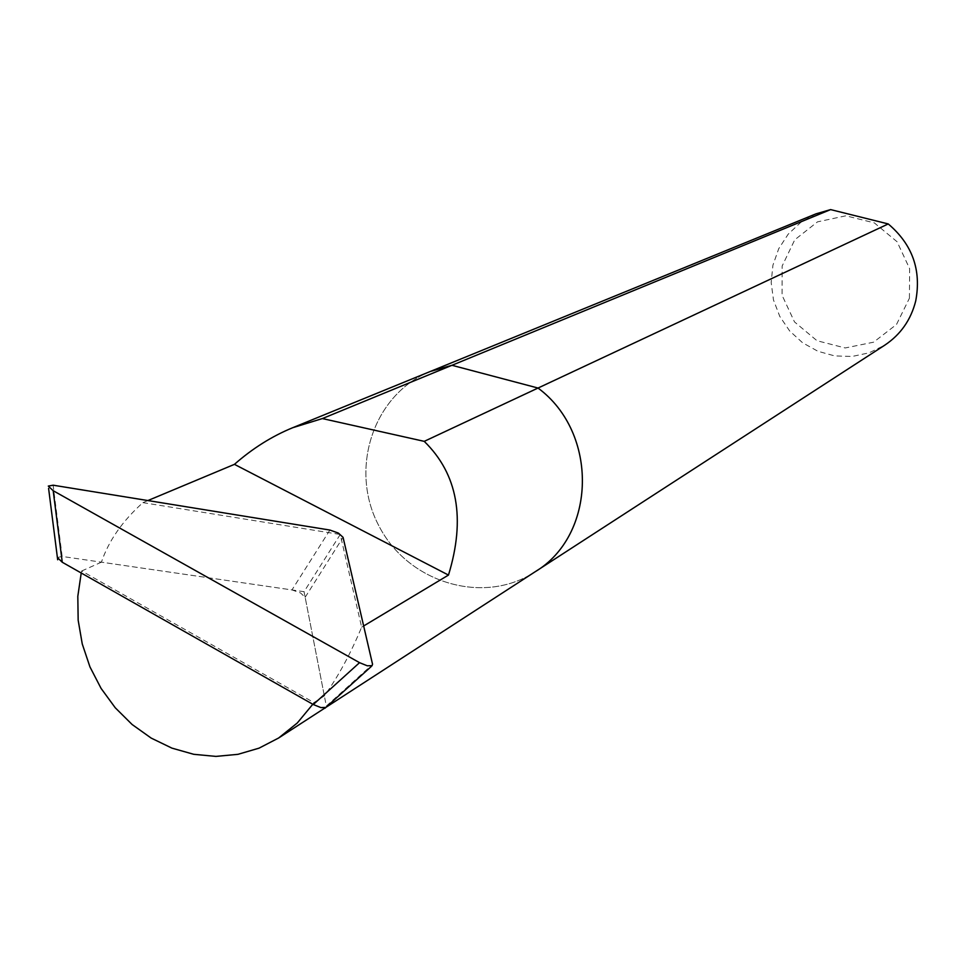 <?xml version="1.0" encoding="UTF-8"?>
<svg xmlns="http://www.w3.org/2000/svg" width="966" height="966" viewBox="0 0 966 966"><rect width="100%" height="100%" fill="white"/><g stroke="black" fill="none" stroke-linecap="round" stroke-linejoin="round"><path stroke-width="0.72" stroke-dasharray="4.83 3.62" d="M430.317 371.475C373.214 394.297 348.702 469.331 378.901 525.866C408.063 582.957 483.664 605.682 535.007 571.848C483.652 605.694 408.038 582.945 378.889 525.842C348.69 469.271 373.25 394.237 430.389 371.439M816.041 213.824L800.899 222.277L788.232 234.122L778.741 248.673L772.945 265.131L771.17 282.543L773.476 299.955L779.767 316.389L789.657 330.94L802.613 342.785L817.924 351.274L834.733 355.923L852.109 356.466L869.062 352.844L884.651 345.248M909.417 298.216L909.634 268.681L897.1 241.766L874.327 222.88L845.89 215.804L817.49 221.866L794.764 239.797L782.158 266L782.074 295.282L794.499 321.92L817.007 340.72L845.202 347.965L873.578 342.193L896.52 324.455L909.417 298.216M147.895 500.557L142.932 502.634C122.489 520.964 108.651 540.815 101.406 562.176L304.061 591.699L340.249 534.476L361.634 627.188C350.489 653.91 338.052 676.828 324.347 695.918L313.914 702.572L81.699 570.991L81.229 572.995M142.932 502.634L340.249 534.476M312.803 704.262L313.914 702.572M304.061 591.699L324.347 695.918M81.699 570.991L101.406 562.176M361.634 627.188L363.663 625.968M57.38 557.503L62.15 556.452L291.961 589.936L300.511 592.931L305.159 597.302L326.327 706.061L372.574 664.354M329.901 530.056L291.961 589.936M62.15 556.452L53.13 485.198M305.159 597.302L343.063 537.325"/><path stroke-width="1.45" d="M363.663 625.968L448.478 575.072L234.436 464.344C252.476 448.478 271.881 436.27 292.662 427.733L322.366 418.568L424.231 441.353L538.026 388.042L451.967 365.293L538.026 388.042C598.715 432.828 596.577 535.2 535.007 571.848C596.577 535.2 598.715 432.828 538.026 388.042L888.237 223.943L830.627 209.598L451.967 365.293L430.317 371.475M830.627 209.598L816.041 213.824L430.389 371.439L451.967 365.293L322.366 418.568M535.092 571.8L884.651 345.248C900.614 334.598 910.962 319.831 915.72 300.957C921.54 270.057 912.375 244.386 888.237 223.943M81.229 572.995L77.811 596.324L78.161 620.208L82.255 643.96L89.959 666.914L101.068 688.384L115.256 707.776L132.125 724.512L151.191 738.096L171.924 748.131L193.719 754.301L215.937 756.402L237.926 754.337L259.045 748.155L278.631 738L297.274 723.003L312.803 704.262M234.436 464.344L147.895 500.557M448.478 575.072C465.745 518.585 457.667 474.004 424.231 441.353M325.904 707.402L320.941 707.607L313.286 704.528L62.259 562.248L57.38 557.503M313.286 704.528L359.545 662.664L53.19 490.716L62.259 562.248M53.19 490.716L48.3 486.079L53.13 485.198L329.901 530.056L338.378 533.087L343.063 537.325L372.574 664.354M359.545 662.664L367.273 665.791L372.212 665.659M278.631 738L535.007 571.848M292.662 427.733L430.389 371.439M325.011 708.211L371.294 666.48M57.67 559.761L48.59 488.361"/></g></svg>
